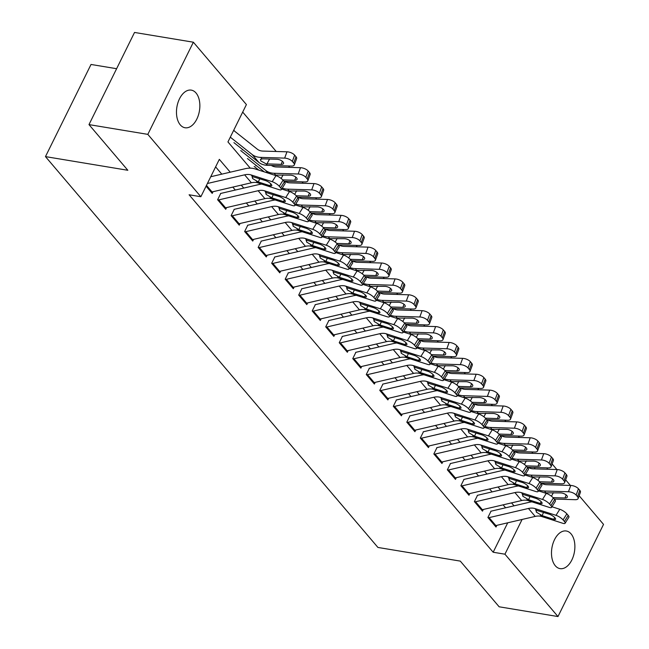 <?xml version="1.0" encoding="UTF-8"?>
<svg xmlns="http://www.w3.org/2000/svg" width="649" height="649" viewBox="0 0 649 649"><rect width="100%" height="100%" fill="white"/><g stroke="black" fill="none" stroke-linecap="round" stroke-linejoin="round"><path stroke-width="0.97" d="M555.309 565.758A19.072 11.431 -80.6 0 1 552.94 543.627A19.072 11.431 -80.6 0 1 566.309 531.004A19.072 11.431 -80.6 0 1 571.063 533.876A19.072 11.431 -80.6 0 1 573.432 556.006A19.072 11.431 -80.6 0 1 560.063 568.629A19.072 11.431 -80.6 0 1 555.309 565.758M180.284 124.884A19.072 11.431 -80.6 0 1 177.923 102.753A19.072 11.431 -80.6 0 1 191.285 90.13A19.072 11.431 -80.6 0 1 196.039 93.002A19.072 11.431 -80.6 0 1 198.407 115.133A19.072 11.431 -80.6 0 1 185.038 127.756A19.072 11.431 -80.6 0 1 180.284 124.884M116.617 68.705L91.022 64.462L45.471 156.612L377.929 547.448L460.295 561.109L499.146 606.791L557.978 616.55L504.938 554.189L522.104 519.46M45.471 156.612L127.837 170.281L88.986 124.608L134.53 32.45L193.37 42.209L246.409 104.57L227.945 141.928L250.246 168.148M532.983 453.343L531.791 451.939M519.468 437.458L518.275 436.055M505.96 421.574L504.76 420.163M492.445 405.682L491.244 404.278M478.93 389.798L477.729 388.394M465.414 373.905L464.213 372.502M451.899 358.021L450.706 356.617M438.383 342.137L437.191 340.725M424.868 326.244L423.675 324.841M411.352 310.36L410.16 308.956M397.845 294.476L396.644 293.064M384.33 278.583L383.129 277.18M370.814 262.699L369.614 261.287M357.299 246.807L356.106 245.403M343.783 230.922L342.591 229.519M330.268 215.038L329.075 213.626M316.753 199.146L315.56 197.742M303.237 183.261L302.045 181.85M289.73 167.369L288.529 165.966M276.214 151.485L242.694 112.082M552.121 463.962L556.874 469.543M565.636 479.846L570.39 485.436M579.143 495.731L603.529 524.392L557.978 616.55M490.985 511.274L487.902 517.496L496.014 527.037L496.85 525.333M477.469 495.39L474.395 501.612L482.499 511.144L483.335 509.449M463.954 479.497L460.879 485.728L468.984 495.26L469.827 493.565M450.438 463.613L447.364 469.835L455.468 479.368L456.312 477.672M436.923 447.721L433.848 453.951L441.953 463.483L442.796 461.788M423.408 431.836L420.333 438.067L428.445 447.599L429.281 445.895M409.9 415.952L406.818 422.175L414.93 431.707L415.766 430.011M396.385 400.06L393.302 406.29L401.415 415.822L402.25 414.127M382.869 384.176L379.787 390.398L387.899 399.93L388.735 398.235M369.354 368.283L366.279 374.514L374.384 384.046L375.227 382.35M355.839 352.399L352.764 358.629L360.868 368.161L361.712 366.458M342.323 336.515L339.249 342.737L347.353 352.269L348.197 350.574M328.808 320.622L325.733 326.853L333.846 336.385L334.681 334.689M315.3 304.738L312.218 310.96L320.33 320.492L321.166 318.797M301.785 288.846L298.702 295.076L306.815 304.608L307.65 302.913M288.27 272.961L285.187 279.192L293.299 288.724L294.135 287.028M274.754 257.077L271.68 263.299L279.784 272.831L280.619 271.136M261.239 241.185L258.164 247.415L266.268 256.947L267.112 255.252M247.723 225.3L244.649 231.523L252.753 241.063L253.597 239.359M234.208 209.416L231.133 215.638L239.238 225.171L240.081 223.475M220.692 193.524L217.618 199.754L225.73 209.286L226.566 207.591M234.735 131.276L233.77 130.141M534.378 468.87L535.044 467.515M242.239 149.935L242.491 149.432M255.755 165.828L256.006 165.317M230.241 172.188L219.33 159.362L200.865 196.728L189.094 194.773L493.167 552.242L507.721 522.802M505.603 507.794L503.105 504.849M492.096 491.901L489.589 488.957M478.581 476.017L476.074 473.072M465.065 460.133L462.559 457.188M451.55 444.241L449.043 441.296M438.034 428.356L435.528 425.411M424.519 412.464L422.012 409.519M411.004 396.58L408.505 393.635M397.488 380.695L394.99 377.75M383.981 364.803L381.474 361.858M370.465 348.919L367.959 345.974M356.95 333.026L354.443 330.081M343.435 317.142L340.928 314.197M329.919 301.258L327.412 298.313M316.404 285.365L313.897 282.42M302.888 269.481L300.39 266.536M289.373 253.589L286.874 250.644M275.866 237.704L273.359 234.76M262.35 221.82L259.843 218.875M248.835 205.928L246.328 202.983M235.319 190.043L232.813 187.099M221.804 174.159L215.614 166.882M206.074 186.182L212.215 193.394L213.05 191.698M88.986 124.608L147.818 134.367L193.37 42.209M493.167 552.242L504.938 554.189M200.865 196.728L147.818 134.367M514.04 505.831L511.534 502.886M500.525 489.938L498.026 486.993M487.01 474.054L484.511 471.109M473.502 458.162L470.996 455.217M459.987 442.277L457.48 439.332M446.471 426.393L443.965 423.448M432.956 410.501L430.449 407.556M419.441 394.616L416.934 391.672M405.925 378.724L403.418 375.779M392.41 362.84L389.911 359.895M378.902 346.955L376.396 344.011M365.387 331.063L362.88 328.118M351.872 315.179L349.365 312.234M338.356 299.294L335.849 296.35M324.841 283.402L322.334 280.457M311.325 267.518L308.819 264.573M297.81 251.625L295.303 248.681M284.294 235.741L281.796 232.796M270.787 219.857L268.28 216.912M257.272 203.964L254.765 201.02M243.756 188.08L241.25 185.135M546.92 469.243L547.586 467.897M207.404 183.497L244.624 174.832A14.903 10.644 139.6 0 1 251.155 174.946L272.199 181.696L275.995 175.636A5.963 1.687 32 0 1 283.053 180.219L279.265 186.271A5.963 1.687 -148 0 0 272.199 181.696M210.747 176.731L245.152 168.716A22.35 15.965 139.6 0 1 254.943 168.886L275.995 175.636M211.12 192.104A10.433 7.447 -40.4 0 0 212.053 191.934L251.382 182.775A14.903 10.644 139.6 0 1 257.913 182.888L278.956 189.638A5.963 1.687 -148 0 0 281.309 189.622A5.963 1.687 -148 0 0 280.619 187.861L279.265 186.271M280.619 187.861L284.408 181.801L283.053 180.219M284.408 181.801A5.963 1.687 32 0 1 285.098 183.57L281.309 189.622M259.754 178.743L258.318 181.98L252.526 178.491L252.615 176.65L265.571 180.609A4.77 1.355 32 0 1 271.217 184.267A4.77 1.355 32 0 1 271.769 185.679A4.77 1.355 32 0 1 269.895 185.687L270.957 183.983M258.318 181.98L269.895 185.687M252.015 177.015L252.615 176.65L251.155 174.946M233.924 142.634L258.927 162.469A22.35 15.965 -40.4 0 0 267.388 165.325L291.409 166.055A5.963 2.588 -159.8 0 0 294.305 164.935A5.963 2.588 -159.8 0 0 293.689 163.029L296.001 156.725A5.963 2.588 20.2 0 1 296.617 158.632L294.305 164.935M230.298 137.174L252.169 154.527A22.35 15.965 -40.4 0 0 260.63 157.382L284.66 158.113L286.972 151.809A5.963 2.588 20.2 0 1 294.654 155.135L296.001 156.725M233.64 130.408L257.304 149.181A14.903 10.644 -40.4 0 0 262.95 151.087L286.972 151.809M266.131 163.856L260.874 160.968L260.363 159.484L262.602 158.835L276.912 159.273A4.77 2.069 20.2 0 1 283.053 161.934A4.77 2.069 20.2 0 1 283.548 163.459A4.77 2.069 20.2 0 1 281.236 164.351L266.131 163.856L267.388 165.325M294.654 155.135L292.334 161.439L293.689 163.029M292.334 161.439A5.963 2.588 -159.8 0 0 284.66 158.113M217.877 200.054A10.433 7.447 -40.4 0 0 218.802 199.876L258.14 190.717A14.903 10.644 139.6 0 1 264.67 190.83L285.714 197.58L289.503 191.528A5.963 1.687 32 0 1 296.569 196.103L292.78 202.155A5.963 1.687 -148 0 0 285.714 197.58M281.69 189.021L289.503 191.528M220.506 193.491L258.667 184.608A22.35 15.965 139.6 0 1 261.734 184.113M224.627 207.996A10.433 7.447 -40.4 0 0 225.56 207.818L264.897 198.659A14.903 10.644 139.6 0 1 271.428 198.772L292.472 205.522A5.963 1.687 -148 0 0 294.824 205.514A5.963 1.687 -148 0 0 294.135 203.745L292.78 202.155M294.135 203.745L297.923 197.694L296.569 196.103M297.923 197.694A5.963 1.687 32 0 1 298.613 199.454L294.824 205.514M273.27 194.627L271.834 197.864L266.041 194.375L266.122 192.542L279.086 196.493A4.77 1.355 32 0 1 284.733 200.152A4.77 1.355 32 0 1 285.284 201.563A4.77 1.355 32 0 1 283.41 201.579L284.473 199.868M271.834 197.864L283.41 201.579M265.53 192.899L266.122 192.542L264.67 190.83M231.385 215.939A10.433 7.447 -40.4 0 0 232.318 215.768L271.655 206.601A14.903 10.644 139.6 0 1 278.186 206.715L299.23 213.472L303.018 207.412A5.963 1.687 32 0 1 310.084 211.988L306.296 218.048A5.963 1.687 -148 0 0 299.23 213.472M295.198 204.906L303.018 207.412M234.021 209.384L272.182 200.492A22.35 15.965 139.6 0 1 275.241 199.997M238.142 223.881A10.433 7.447 -40.4 0 0 239.075 223.71L278.413 214.551A14.903 10.644 139.6 0 1 284.943 214.657L305.987 221.414A5.963 1.687 -148 0 0 308.34 221.398A5.963 1.687 -148 0 0 307.642 219.638L306.296 218.048M307.642 219.638L311.439 213.578L310.084 211.988M311.439 213.578A5.963 1.687 32 0 1 312.128 215.346L308.34 221.398M286.785 210.519L285.349 213.748L279.557 210.268L279.638 208.426L292.594 212.377A4.77 1.355 32 0 1 298.248 216.044A4.77 1.355 32 0 1 298.8 217.456A4.77 1.355 32 0 1 296.918 217.464L297.988 215.76M285.349 213.748L296.918 217.464M279.038 208.791L279.638 208.426L278.186 206.715M244.9 231.823A10.433 7.447 -40.4 0 0 245.833 231.652L285.171 222.493A14.903 10.644 139.6 0 1 291.701 222.607L312.745 229.357L316.534 223.305A5.963 1.687 32 0 1 323.6 227.88L319.811 233.932A5.963 1.687 -148 0 0 312.745 229.357M308.713 220.79L316.534 223.305M247.529 225.268L285.698 216.385A22.35 15.965 139.6 0 1 288.756 215.882M251.658 239.773A10.433 7.447 -40.4 0 0 252.591 239.595L291.928 230.436A14.903 10.644 139.6 0 1 298.459 230.549L319.503 237.299A5.963 1.687 -148 0 0 321.847 237.283A5.963 1.687 -148 0 0 321.158 235.522L319.811 233.932M321.158 235.522L324.954 229.47L323.6 227.88M324.954 229.47A5.963 1.687 32 0 1 325.644 231.231L321.847 237.283M300.3 226.404L298.856 229.641L293.072 226.152L293.153 224.319L306.109 228.27A4.77 1.355 32 0 1 311.763 231.928A4.77 1.355 32 0 1 312.315 233.34A4.77 1.355 32 0 1 310.433 233.356L311.504 231.644M298.856 229.641L310.433 233.356M292.553 224.676L293.153 224.319L291.701 222.607M258.416 247.715A10.433 7.447 -40.4 0 0 259.349 247.537L298.686 238.378A14.903 10.644 139.6 0 1 305.217 238.491L326.26 245.241L330.049 239.189A5.963 1.687 32 0 1 337.115 243.764L333.326 249.824A5.963 1.687 -148 0 0 326.26 245.241M322.228 236.682L330.049 239.189M261.044 241.152L299.213 232.269A22.35 15.965 139.6 0 1 302.272 231.774M265.173 255.657A10.433 7.447 -40.4 0 0 266.106 255.487L305.444 246.32A14.903 10.644 139.6 0 1 311.966 246.433L333.018 253.191A5.963 1.687 -148 0 0 335.363 253.175A5.963 1.687 -148 0 0 334.673 251.406L333.326 249.824M334.673 251.406L338.462 245.354L337.115 243.764M338.462 245.354A5.963 1.687 32 0 1 339.159 247.115L335.363 253.175M313.816 242.288L312.372 245.525L306.579 242.036L306.669 240.203L319.624 244.154A4.77 1.355 32 0 1 325.279 247.821A4.77 1.355 32 0 1 325.83 249.224A4.77 1.355 32 0 1 323.948 249.24L325.019 247.529M312.372 245.525L323.948 249.24M306.068 240.568L306.669 240.203L305.217 238.491M283.986 181.306L304.925 181.939A5.963 2.588 -159.8 0 0 307.821 180.82A5.963 2.588 -159.8 0 0 307.204 178.913L309.516 172.61A5.963 2.588 20.2 0 1 310.133 174.516L307.821 180.82M247.431 158.518L264.281 171.88M240.682 150.576L265.684 170.411A22.35 15.965 -40.4 0 0 274.146 173.275L298.167 173.997L300.487 167.693A5.963 2.588 20.2 0 1 308.17 171.028L309.516 172.61M271.347 165.446A14.903 10.644 -40.4 0 0 276.458 166.971L300.487 167.693M274.194 175.06L290.428 175.157A4.77 2.069 20.2 0 1 296.569 177.818A4.77 2.069 20.2 0 1 297.064 179.343A4.77 2.069 20.2 0 1 294.751 180.244L282.753 179.878M308.17 171.028L305.849 177.323L307.204 178.913M305.849 177.323A5.963 2.588 -159.8 0 0 298.167 173.997M297.502 197.199L318.44 197.831A5.963 2.588 -159.8 0 0 321.336 196.704A5.963 2.588 -159.8 0 0 320.72 194.797L323.032 188.502A5.963 2.588 20.2 0 1 323.648 190.408L321.336 196.704M254.189 166.46L258.805 170.127M282.274 188.08A22.35 15.965 -40.4 0 0 287.661 189.159L311.682 189.881L314.002 183.586A5.963 2.588 20.2 0 1 321.685 186.912L323.032 188.502M284.862 181.339A14.903 10.644 -40.4 0 0 289.973 182.856L314.002 183.586M287.71 190.952L303.943 191.041A4.77 2.069 20.2 0 1 310.084 193.702A4.77 2.069 20.2 0 1 310.579 195.227A4.77 2.069 20.2 0 1 308.267 196.128L296.269 195.763M321.685 186.912L319.365 193.215L320.72 194.797M319.365 193.215A5.963 2.588 -159.8 0 0 311.682 189.881M311.017 213.083L331.955 213.716A5.963 2.588 -159.8 0 0 334.843 212.596A5.963 2.588 -159.8 0 0 334.235 210.69L336.547 204.386A5.963 2.588 20.2 0 1 337.164 206.293L334.843 212.596M295.79 203.964A22.35 15.965 -40.4 0 0 301.177 205.043L325.198 205.774L327.518 199.47A5.963 2.588 20.2 0 1 335.192 202.796L336.547 204.386M298.378 197.223A14.903 10.644 -40.4 0 0 303.489 198.748L327.518 199.47M301.225 206.836L317.45 206.934A4.77 2.069 20.2 0 1 323.6 209.595A4.77 2.069 20.2 0 1 324.094 211.12A4.77 2.069 20.2 0 1 321.782 212.012L309.784 211.655M335.192 202.796L332.88 209.1L334.235 210.69M332.88 209.1A5.963 2.588 -159.8 0 0 325.198 205.774M324.532 228.967L345.471 229.6A5.963 2.588 -159.8 0 0 348.359 228.48A5.963 2.588 -159.8 0 0 347.742 226.574L350.062 220.279A5.963 2.588 20.2 0 1 350.679 222.185L348.359 228.48M309.305 219.849A22.35 15.965 -40.4 0 0 314.692 220.936L338.713 221.658L341.025 215.363A5.963 2.588 20.2 0 1 348.708 218.689L350.062 220.279M311.885 213.107A14.903 10.644 -40.4 0 0 317.004 214.632L341.025 215.363M314.741 222.729L330.966 222.818A4.77 2.069 20.2 0 1 337.115 225.479A4.77 2.069 20.2 0 1 337.61 227.004A4.77 2.069 20.2 0 1 335.29 227.904L323.291 227.539M348.708 218.689L346.396 224.984L347.742 226.574M346.396 224.984A5.963 2.588 -159.8 0 0 338.713 221.658M271.931 263.599A10.433 7.447 -40.4 0 0 272.864 263.429L312.201 254.27A14.903 10.644 139.6 0 1 318.724 254.376L339.776 261.133L343.564 255.073A5.963 1.687 32 0 1 350.63 259.657L346.834 265.709A5.963 1.687 -148 0 0 339.776 261.133M335.744 252.566L343.564 255.073M274.559 257.045L312.729 248.153A22.35 15.965 139.6 0 1 315.787 247.658M278.689 271.542A10.433 7.447 -40.4 0 0 279.622 271.371L318.959 262.212A14.903 10.644 139.6 0 1 325.482 262.326L346.534 269.075A5.963 1.687 -148 0 0 348.878 269.059A5.963 1.687 -148 0 0 348.188 267.299L346.834 265.709M348.188 267.299L351.977 261.239L350.63 259.657M351.977 261.239A5.963 1.687 32 0 1 352.667 263.007L348.878 269.059M327.323 258.18L325.887 261.409L320.095 257.929L320.184 256.087L333.14 260.046A4.77 1.355 32 0 1 338.794 263.705A4.77 1.355 32 0 1 339.346 265.117A4.77 1.355 32 0 1 337.464 265.125L338.535 263.421M325.887 261.409L337.464 265.125M319.584 256.452L320.184 256.087L318.724 254.376M338.04 244.86L358.986 245.492A5.963 2.588 -159.8 0 0 361.874 244.373A5.963 2.588 -159.8 0 0 361.258 242.466L363.578 236.163A5.963 2.588 20.2 0 1 364.194 238.069L361.874 244.373M322.821 235.741A22.35 15.965 -40.4 0 0 328.199 236.82L352.229 237.55L354.541 231.247A5.963 2.588 20.2 0 1 362.223 234.573L363.578 236.163M325.4 229A14.903 10.644 -40.4 0 0 330.519 230.525L354.541 231.247M328.256 238.613L344.481 238.702A4.77 2.069 20.2 0 1 350.63 241.371A4.77 2.069 20.2 0 1 351.117 242.896A4.77 2.069 20.2 0 1 348.805 243.789L336.807 243.432M362.223 234.573L359.911 240.876L361.258 242.466M359.911 240.876A5.963 2.588 -159.8 0 0 352.229 237.55M285.446 279.492A10.433 7.447 -40.4 0 0 286.379 279.313L325.717 270.154A14.903 10.644 139.6 0 1 332.239 270.268L353.291 277.018L357.08 270.966A5.963 1.687 32 0 1 364.146 275.541L360.349 281.593A5.963 1.687 -148 0 0 353.291 277.018M349.259 268.459L357.08 270.966M288.075 272.929L326.244 264.046A22.35 15.965 139.6 0 1 329.303 263.551M292.204 287.434A10.433 7.447 -40.4 0 0 293.137 287.256L332.475 278.096A14.903 10.644 139.6 0 1 338.997 278.21L360.041 284.96A5.963 1.687 -148 0 0 362.393 284.952A5.963 1.687 -148 0 0 361.704 283.183L360.349 281.593M361.704 283.183L365.492 277.131L364.146 275.541M365.492 277.131A5.963 1.687 32 0 1 366.182 278.892L362.393 284.952M340.839 274.065L339.403 277.301L333.61 273.813L333.7 271.98L346.655 275.93A4.77 1.355 32 0 1 352.302 279.589A4.77 1.355 32 0 1 352.861 281.001A4.77 1.355 32 0 1 350.979 281.017L352.05 279.305M339.403 277.301L350.979 281.017M333.099 272.337L333.7 271.98L332.239 270.268M351.555 260.744L372.502 261.377A5.963 2.588 -159.8 0 0 375.39 260.257A5.963 2.588 -159.8 0 0 374.773 258.351L377.093 252.047A5.963 2.588 20.2 0 1 377.702 253.954L375.39 260.257M336.336 251.625A22.35 15.965 -40.4 0 0 341.715 252.712L365.744 253.434L368.056 247.131A5.963 2.588 20.2 0 1 375.739 250.465L377.093 252.047M338.916 244.884A14.903 10.644 -40.4 0 0 344.035 246.409L368.056 247.131M341.772 254.497L357.997 254.595A4.77 2.069 20.2 0 1 364.146 257.255A4.77 2.069 20.2 0 1 364.633 258.781A4.77 2.069 20.2 0 1 362.32 259.681L350.322 259.316M375.739 250.465L373.426 256.761L374.773 258.351M373.426 256.761A5.963 2.588 -159.8 0 0 365.744 253.434M298.962 295.376A10.433 7.447 -40.4 0 0 299.895 295.198L339.224 286.039A14.903 10.644 139.6 0 1 345.755 286.152L366.799 292.91L370.595 286.85A5.963 1.687 32 0 1 377.653 291.425L373.865 297.485A5.963 1.687 -148 0 0 366.799 292.91M362.775 284.343L370.595 286.85M301.59 288.821L339.752 279.93A22.35 15.965 139.6 0 1 342.818 279.435M305.72 303.318A10.433 7.447 -40.4 0 0 306.653 303.148L345.982 293.989A14.903 10.644 139.6 0 1 352.512 294.094L373.556 300.852A5.963 1.687 -148 0 0 375.909 300.836A5.963 1.687 -148 0 0 375.219 299.075L373.865 297.485M375.219 299.075L379.008 293.015L377.653 291.425M379.008 293.015A5.963 1.687 32 0 1 379.697 294.776L375.909 300.836M354.354 289.949L352.918 293.186L347.126 289.705L347.215 287.864L360.171 291.815A4.77 1.355 32 0 1 365.817 295.482A4.77 1.355 32 0 1 366.369 296.893A4.77 1.355 32 0 1 364.495 296.901L365.565 295.198M352.918 293.186L364.495 296.901M346.615 288.229L347.215 287.864L345.755 286.152M365.071 276.636L386.017 277.269A5.963 2.588 -159.8 0 0 388.905 276.141A5.963 2.588 -159.8 0 0 388.289 274.235L390.601 267.94A5.963 2.588 20.2 0 1 391.217 269.846L388.905 276.141M349.843 267.518A22.35 15.965 -40.4 0 0 355.23 268.597L379.259 269.319L381.571 263.023A5.963 2.588 20.2 0 1 389.254 266.35L390.601 267.94M352.431 260.768A14.903 10.644 -40.4 0 0 357.55 262.293L381.571 263.023M355.287 270.39L371.512 270.479A4.77 2.069 20.2 0 1 377.653 273.14A4.77 2.069 20.2 0 1 378.148 274.665A4.77 2.069 20.2 0 1 375.836 275.565L363.838 275.2M389.254 266.35L386.934 272.653L388.289 274.235M386.934 272.653A5.963 2.588 -159.8 0 0 379.259 269.319M312.477 311.26A10.433 7.447 -40.4 0 0 313.41 311.09L352.74 301.931A14.903 10.644 139.6 0 1 359.27 302.045L380.314 308.794L384.111 302.742A5.963 1.687 32 0 1 391.169 307.318L387.38 313.37A5.963 1.687 -148 0 0 380.314 308.794M376.29 300.227L384.111 302.742M315.106 304.706L353.267 295.814A22.35 15.965 139.6 0 1 356.333 295.319M319.235 319.211A10.433 7.447 -40.4 0 0 320.16 319.032L359.497 309.873A14.903 10.644 139.6 0 1 366.028 309.987L387.072 316.736A5.963 1.687 -148 0 0 389.424 316.72A5.963 1.687 -148 0 0 388.735 314.96L387.38 313.37M388.735 314.96L392.523 308.908L391.169 307.318M392.523 308.908A5.963 1.687 32 0 1 393.213 310.668L389.424 316.72M367.869 305.841L366.434 309.078L360.641 305.59L360.722 303.756L373.686 307.707A4.77 1.355 32 0 1 379.332 311.366A4.77 1.355 32 0 1 379.884 312.777A4.77 1.355 32 0 1 378.01 312.786L379.073 311.082M366.434 309.078L378.01 312.786M360.13 304.113L360.722 303.756L359.27 302.045M378.586 292.521L399.524 293.153A5.963 2.588 -159.8 0 0 402.421 292.034A5.963 2.588 -159.8 0 0 401.804 290.127L404.116 283.824A5.963 2.588 20.2 0 1 404.733 285.73L402.421 292.034M363.359 283.402A22.35 15.965 -40.4 0 0 368.746 284.481L392.767 285.211L395.087 278.908A5.963 2.588 20.2 0 1 402.769 282.234L404.116 283.824M365.947 276.661A14.903 10.644 -40.4 0 0 371.066 278.186L395.087 278.908M368.794 286.274L385.027 286.371A4.77 2.069 20.2 0 1 391.169 289.032A4.77 2.069 20.2 0 1 391.663 290.557A4.77 2.069 20.2 0 1 389.351 291.45L377.353 291.093M402.769 282.234L400.449 288.537L401.804 290.127M400.449 288.537A5.963 2.588 -159.8 0 0 392.767 285.211M325.985 327.153A10.433 7.447 -40.4 0 0 326.918 326.974L366.255 317.815A14.903 10.644 139.6 0 1 372.786 317.929L393.829 324.678L397.618 318.627A5.963 1.687 32 0 1 404.684 323.202L400.895 329.254A5.963 1.687 -148 0 0 393.829 324.678M389.798 316.12L397.618 318.627M328.621 320.59L366.782 311.707A22.35 15.965 139.6 0 1 369.841 311.212M332.742 335.095A10.433 7.447 -40.4 0 0 333.675 334.916L373.013 325.757A14.903 10.644 139.6 0 1 379.543 325.871L400.587 332.629A5.963 1.687 -148 0 0 402.94 332.613A5.963 1.687 -148 0 0 402.242 330.844L400.895 329.254M402.242 330.844L406.039 324.792L404.684 323.202M406.039 324.792A5.963 1.687 32 0 1 406.728 326.552L402.94 332.613M381.385 321.726L379.949 324.962L374.157 321.474L374.238 319.641L387.193 323.591A4.77 1.355 32 0 1 392.848 327.25A4.77 1.355 32 0 1 393.399 328.662A4.77 1.355 32 0 1 391.525 328.678L392.588 326.966M379.949 324.962L391.525 328.678M373.646 320.006L374.238 319.641L372.786 317.929M392.101 308.405L413.04 309.038A5.963 2.588 -159.8 0 0 415.936 307.918A5.963 2.588 -159.8 0 0 415.319 306.012L417.631 299.716A5.963 2.588 20.2 0 1 418.248 301.623L415.936 307.918M376.874 299.286A22.35 15.965 -40.4 0 0 382.261 300.373L406.282 301.095L408.602 294.8A5.963 2.588 20.2 0 1 416.285 298.126L417.631 299.716M379.462 292.545A14.903 10.644 -40.4 0 0 384.573 294.07L408.602 294.8M382.31 302.166L398.543 302.256A4.77 2.069 20.2 0 1 404.684 304.916A4.77 2.069 20.2 0 1 405.179 306.442A4.77 2.069 20.2 0 1 402.867 307.342L390.868 306.977M416.285 298.126L413.965 304.422L415.319 306.012M413.965 304.422A5.963 2.588 -159.8 0 0 406.282 301.095M339.5 343.037A10.433 7.447 -40.4 0 0 340.433 342.867L379.77 333.708A14.903 10.644 139.6 0 1 386.301 333.813L407.345 340.571L411.133 334.511A5.963 1.687 32 0 1 418.199 339.086L414.411 345.146A5.963 1.687 -148 0 0 407.345 340.571M403.313 332.004L411.133 334.511M342.128 336.482L380.298 327.591A22.35 15.965 139.6 0 1 383.356 327.096M346.258 350.979A10.433 7.447 -40.4 0 0 347.191 350.809L386.528 341.65A14.903 10.644 139.6 0 1 393.059 341.763L414.103 348.513A5.963 1.687 -148 0 0 416.447 348.497A5.963 1.687 -148 0 0 415.758 346.736L414.411 345.146M415.758 346.736L419.554 340.676L418.199 339.086M419.554 340.676A5.963 1.687 32 0 1 420.244 342.445L416.447 348.497M394.9 337.618L393.456 340.847L387.672 337.366L387.753 335.525L400.709 339.484A4.77 1.355 32 0 1 406.363 343.143A4.77 1.355 32 0 1 406.915 344.554A4.77 1.355 32 0 1 405.033 344.562L406.104 342.859M393.456 340.847L405.033 344.562M387.153 335.89L387.753 335.525L386.301 333.813M405.617 324.297L426.555 324.93A5.963 2.588 -159.8 0 0 429.451 323.802A5.963 2.588 -159.8 0 0 428.835 321.904L431.147 315.601A5.963 2.588 20.2 0 1 431.763 317.507L429.451 323.802M390.39 315.179A22.35 15.965 -40.4 0 0 395.776 316.258L419.798 316.988L422.118 310.684A5.963 2.588 20.2 0 1 429.792 314.011L431.147 315.601M392.978 308.437A14.903 10.644 -40.4 0 0 398.088 309.962L422.118 310.684M395.825 318.051L412.058 318.14A4.77 2.069 20.2 0 1 418.199 320.809A4.77 2.069 20.2 0 1 418.694 322.334A4.77 2.069 20.2 0 1 416.382 323.226L404.384 322.861M429.792 314.011L427.48 320.314L428.835 321.904M427.48 320.314A5.963 2.588 -159.8 0 0 419.798 316.988M353.015 358.929A10.433 7.447 -40.4 0 0 353.948 358.751L393.286 349.592A14.903 10.644 139.6 0 1 399.816 349.706L420.86 356.455L424.649 350.403A5.963 1.687 32 0 1 431.715 354.979L427.926 361.031A5.963 1.687 -148 0 0 420.86 356.455M416.828 347.888L424.649 350.403M355.644 352.366L393.813 343.483A22.35 15.965 139.6 0 1 396.872 342.988M359.773 366.872A10.433 7.447 -40.4 0 0 360.706 366.693L400.044 357.534A14.903 10.644 139.6 0 1 406.574 357.648L427.618 364.397A5.963 1.687 -148 0 0 429.963 364.381A5.963 1.687 -148 0 0 429.273 362.621L427.926 361.031M429.273 362.621L433.061 356.569L431.715 354.979M433.061 356.569A5.963 1.687 32 0 1 433.759 358.329L429.963 364.381M408.416 353.502L406.972 356.739L401.187 353.251L401.269 351.417L414.224 355.368A4.77 1.355 32 0 1 419.879 359.027A4.77 1.355 32 0 1 420.43 360.438A4.77 1.355 32 0 1 418.548 360.455L419.619 358.743M406.972 356.739L418.548 360.455M400.668 351.774L401.269 351.417L399.816 349.706M419.132 340.181L440.071 340.814A5.963 2.588 -159.8 0 0 442.959 339.695A5.963 2.588 -159.8 0 0 442.342 337.788L444.662 331.485A5.963 2.588 20.2 0 1 445.279 333.391L442.959 339.695M403.905 331.063A22.35 15.965 -40.4 0 0 409.292 332.142L433.313 332.872L435.633 326.569A5.963 2.588 20.2 0 1 443.308 329.903L444.662 331.485M406.485 324.322A14.903 10.644 -40.4 0 0 411.604 325.847L435.633 326.569M409.341 333.935L425.566 334.032A4.77 2.069 20.2 0 1 431.715 336.693A4.77 2.069 20.2 0 1 432.21 338.218A4.77 2.069 20.2 0 1 429.898 339.119L417.891 338.754M443.308 329.903L440.996 336.198L442.342 337.788M440.996 336.198A5.963 2.588 -159.8 0 0 433.313 332.872M366.531 374.814A10.433 7.447 -40.4 0 0 367.464 374.635L406.801 365.476A14.903 10.644 139.6 0 1 413.332 365.59L434.376 372.348L438.164 366.287A5.963 1.687 32 0 1 445.23 370.863L441.434 376.923A5.963 1.687 -148 0 0 434.376 372.348M430.344 363.781L438.164 366.287M369.159 368.259L407.329 359.368A22.35 15.965 139.6 0 1 410.387 358.873M373.289 382.756A10.433 7.447 -40.4 0 0 374.222 382.586L413.559 373.426A14.903 10.644 139.6 0 1 420.081 373.532L441.133 380.29A5.963 1.687 -148 0 0 443.478 380.273A5.963 1.687 -148 0 0 442.788 378.513L441.434 376.923M442.788 378.513L446.577 372.453L445.23 370.863M446.577 372.453A5.963 1.687 32 0 1 447.266 374.213L443.478 380.273M421.931 369.386L420.487 372.623L414.695 369.143L414.784 367.302L427.74 371.252A4.77 1.355 32 0 1 433.394 374.919A4.77 1.355 32 0 1 433.946 376.331A4.77 1.355 32 0 1 432.064 376.339L433.134 374.635M420.487 372.623L432.064 376.339M414.184 367.667L414.784 367.302L413.332 365.59M432.64 356.074L453.586 356.699A5.963 2.588 -159.8 0 0 456.474 355.579A5.963 2.588 -159.8 0 0 455.858 353.673L458.178 347.377A5.963 2.588 20.2 0 1 458.794 349.284L456.474 355.579M417.421 346.955A22.35 15.965 -40.4 0 0 422.807 348.034L446.828 348.756L449.14 342.461A5.963 2.588 20.2 0 1 456.823 345.787L458.178 347.377M420 340.206A14.903 10.644 -40.4 0 0 425.119 341.731L449.14 342.461M422.856 349.827L439.081 349.916A4.77 2.069 20.2 0 1 445.23 352.577A4.77 2.069 20.2 0 1 445.717 354.103A4.77 2.069 20.2 0 1 443.405 355.003L431.407 354.638M456.823 345.787L454.511 352.091L455.858 353.673M454.511 352.091A5.963 2.588 -159.8 0 0 446.828 348.756M380.046 390.698A10.433 7.447 -40.4 0 0 380.979 390.528L420.317 381.369A14.903 10.644 139.6 0 1 426.839 381.482L447.891 388.232L451.68 382.172A5.963 1.687 32 0 1 458.746 386.755L454.949 392.807A5.963 1.687 -148 0 0 447.891 388.232M443.859 379.665L451.68 382.172M382.675 384.143L420.844 375.252A22.35 15.965 139.6 0 1 423.902 374.757M386.804 398.648A10.433 7.447 -40.4 0 0 387.737 398.47L427.074 389.311A14.903 10.644 139.6 0 1 433.597 389.424L454.649 396.174A5.963 1.687 -148 0 0 456.993 396.158A5.963 1.687 -148 0 0 456.304 394.397L454.949 392.807M456.304 394.397L460.092 388.337L458.746 386.755M460.092 388.337A5.963 1.687 32 0 1 460.782 390.106L456.993 396.158M435.438 385.279L434.003 388.516L428.21 385.027L428.299 383.194L441.255 387.145A4.77 1.355 32 0 1 446.91 390.803A4.77 1.355 32 0 1 447.461 392.215A4.77 1.355 32 0 1 445.579 392.223L446.65 390.52M434.003 388.516L445.579 392.223M427.699 383.551L428.299 383.194L426.839 381.482M446.155 371.958L467.102 372.591A5.963 2.588 -159.8 0 0 469.99 371.471A5.963 2.588 -159.8 0 0 469.373 369.565L471.693 363.262A5.963 2.588 20.2 0 1 472.31 365.168L469.99 371.471M430.936 362.84A22.35 15.965 -40.4 0 0 436.315 363.919L460.344 364.649L462.656 358.345A5.963 2.588 20.2 0 1 470.338 361.671L471.693 363.262M433.516 356.098A14.903 10.644 -40.4 0 0 438.635 357.623L462.656 358.345M436.371 365.712L452.596 365.809A4.77 2.069 20.2 0 1 458.746 368.47A4.77 2.069 20.2 0 1 459.232 369.995A4.77 2.069 20.2 0 1 456.92 370.887L444.922 370.53M470.338 361.671L468.026 367.975L469.373 369.565M468.026 367.975A5.963 2.588 -159.8 0 0 460.344 364.649M393.562 406.59A10.433 7.447 -40.4 0 0 394.495 406.412L433.832 397.253A14.903 10.644 139.6 0 1 440.355 397.366L461.398 404.116L465.195 398.064A5.963 1.687 32 0 1 472.253 402.64L468.464 408.692A5.963 1.687 -148 0 0 461.398 404.116M457.375 395.557L465.195 398.064M396.19 400.027L434.351 391.144A22.35 15.965 139.6 0 1 437.418 390.649M400.319 414.533A10.433 7.447 -40.4 0 0 401.252 414.354L440.582 405.195A14.903 10.644 139.6 0 1 447.112 405.309L468.156 412.058A5.963 1.687 -148 0 0 470.509 412.05A5.963 1.687 -148 0 0 469.819 410.282L468.464 408.692M469.819 410.282L473.608 404.23L472.253 402.64M473.608 404.23A5.963 1.687 32 0 1 474.297 405.99L470.509 412.05M448.954 401.163L447.518 404.4L441.726 400.912L441.815 399.078L454.771 403.029A4.77 1.355 32 0 1 460.417 406.688A4.77 1.355 32 0 1 460.968 408.099A4.77 1.355 32 0 1 459.094 408.116L460.165 406.404M447.518 404.4L459.094 408.116M441.215 399.443L441.815 399.078L440.355 397.366M459.67 387.842L480.617 388.475A5.963 2.588 -159.8 0 0 483.505 387.356A5.963 2.588 -159.8 0 0 482.888 385.449L485.209 379.154A5.963 2.588 20.2 0 1 485.817 381.052L483.505 387.356M444.443 378.724A22.35 15.965 -40.4 0 0 449.83 379.811L473.859 380.533L476.171 374.238A5.963 2.588 20.2 0 1 483.854 377.564L485.209 379.154M447.031 371.982A14.903 10.644 -40.4 0 0 452.15 373.508L476.171 374.238M449.887 381.604L466.112 381.693A4.77 2.069 20.2 0 1 472.253 384.354A4.77 2.069 20.2 0 1 472.748 385.879A4.77 2.069 20.2 0 1 470.436 386.78L458.437 386.415M483.854 377.564L481.534 383.859L482.888 385.449M481.534 383.859A5.963 2.588 -159.8 0 0 473.859 380.533M407.077 422.475A10.433 7.447 -40.4 0 0 408.01 422.304L447.339 413.145A14.903 10.644 139.6 0 1 453.87 413.251L474.914 420.008L478.711 413.948A5.963 1.687 32 0 1 485.768 418.524L481.98 424.584A5.963 1.687 -148 0 0 474.914 420.008M470.89 411.442L478.711 413.948M409.706 415.92L447.867 407.028A22.35 15.965 139.6 0 1 450.933 406.534M413.835 430.417A10.433 7.447 -40.4 0 0 414.768 430.246L454.097 421.087A14.903 10.644 139.6 0 1 460.628 421.201L481.672 427.951A5.963 1.687 -148 0 0 484.024 427.934A5.963 1.687 -148 0 0 483.335 426.174L481.98 424.584M483.335 426.174L487.123 420.114L485.768 418.524M487.123 420.114A5.963 1.687 32 0 1 487.813 421.882L484.024 427.934M462.469 417.056L461.033 420.284L455.241 416.804L455.33 414.962L468.286 418.913A4.77 1.355 32 0 1 473.932 422.58A4.77 1.355 32 0 1 474.484 423.992A4.77 1.355 32 0 1 472.61 424L473.673 422.296M461.033 420.284L472.61 424M454.73 415.328L455.33 414.962L453.87 413.251M473.186 403.735L494.124 404.368A5.963 2.588 -159.8 0 0 497.02 403.24A5.963 2.588 -159.8 0 0 496.404 401.342L498.716 395.038A5.963 2.588 20.2 0 1 499.332 396.945L497.02 403.24M457.959 394.616A22.35 15.965 -40.4 0 0 463.345 395.695L487.375 396.417L489.687 390.122A5.963 2.588 20.2 0 1 497.369 393.448L498.716 395.038M460.547 387.875A14.903 10.644 -40.4 0 0 465.666 389.392L489.687 390.122M463.394 397.488L479.627 397.577A4.77 2.069 20.2 0 1 485.768 400.246A4.77 2.069 20.2 0 1 486.263 401.763A4.77 2.069 20.2 0 1 483.951 402.664L471.953 402.299M497.369 393.448L495.049 399.752L496.404 401.342M495.049 399.752A5.963 2.588 -159.8 0 0 487.375 396.417M420.593 438.359A10.433 7.447 -40.4 0 0 421.517 438.189L460.855 429.03A14.903 10.644 139.6 0 1 467.385 429.143L488.429 435.893L492.218 429.841A5.963 1.687 32 0 1 499.284 434.416L495.495 440.468A5.963 1.687 -148 0 0 488.429 435.893M484.405 427.326L492.218 429.841M423.221 431.804L461.382 422.921A22.35 15.965 139.6 0 1 464.449 422.426M427.342 446.309A10.433 7.447 -40.4 0 0 428.275 446.131L467.613 436.972A14.903 10.644 139.6 0 1 474.143 437.085L495.187 443.835A5.963 1.687 -148 0 0 497.54 443.819A5.963 1.687 -148 0 0 496.85 442.058L495.495 440.468M496.85 442.058L500.639 436.006L499.284 434.416M500.639 436.006A5.963 1.687 32 0 1 501.328 437.767L497.54 443.819M475.985 432.94L474.549 436.177L468.756 432.688L468.838 430.855L481.801 434.806A4.77 1.355 32 0 1 487.448 438.464A4.77 1.355 32 0 1 487.999 439.876A4.77 1.355 32 0 1 486.125 439.892L487.188 438.18M474.549 436.177L486.125 439.892M468.245 431.212L468.838 430.855L467.385 429.143M486.701 419.619L507.64 420.252A5.963 2.588 -159.8 0 0 510.536 419.132A5.963 2.588 -159.8 0 0 509.919 417.226L512.231 410.922A5.963 2.588 20.2 0 1 512.848 412.829L510.536 419.132M471.474 410.501A22.35 15.965 -40.4 0 0 476.861 411.58L500.882 412.31L503.202 406.006A5.963 2.588 20.2 0 1 510.885 409.332L512.231 410.922M474.062 403.759A14.903 10.644 -40.4 0 0 479.173 405.284L503.202 406.006M476.91 413.372L493.143 413.47A4.77 2.069 20.2 0 1 499.284 416.131A4.77 2.069 20.2 0 1 499.779 417.656A4.77 2.069 20.2 0 1 497.467 418.548L485.468 418.191M510.885 409.332L508.565 415.636L509.919 417.226M508.565 415.636A5.963 2.588 -159.8 0 0 500.882 412.31M434.1 454.251A10.433 7.447 -40.4 0 0 435.033 454.073L474.37 444.914A14.903 10.644 139.6 0 1 480.901 445.027L501.945 451.777L505.733 445.725A5.963 1.687 32 0 1 512.799 450.301L509.011 456.361A5.963 1.687 -148 0 0 501.945 451.777M497.913 443.218L505.733 445.725M436.736 447.688L474.898 438.805A22.35 15.965 139.6 0 1 477.956 438.31M440.858 462.193A10.433 7.447 -40.4 0 0 441.791 462.023L481.128 452.856A14.903 10.644 139.6 0 1 487.659 452.97L508.702 459.727A5.963 1.687 -148 0 0 511.055 459.711A5.963 1.687 -148 0 0 510.357 457.943L509.011 456.361M510.357 457.943L514.154 451.891L512.799 450.301M514.154 451.891A5.963 1.687 32 0 1 514.844 453.651L511.055 459.711M489.5 448.824L488.064 452.061L482.272 448.581L482.353 446.739L495.309 450.69A4.77 1.355 32 0 1 500.963 454.357A4.77 1.355 32 0 1 501.515 455.76A4.77 1.355 32 0 1 499.633 455.776L500.704 454.065M488.064 452.061L499.633 455.776M481.753 447.104L482.353 446.739L480.901 445.027M500.217 435.503L521.155 436.136A5.963 2.588 -159.8 0 0 524.051 435.017A5.963 2.588 -159.8 0 0 523.435 433.11L525.747 426.815A5.963 2.588 20.2 0 1 526.363 428.721L524.051 435.017M484.99 426.393A22.35 15.965 -40.4 0 0 490.376 427.472L514.397 428.194L516.718 421.899A5.963 2.588 20.2 0 1 524.4 425.225L525.747 426.815M487.577 419.643A14.903 10.644 -40.4 0 0 492.688 421.169L516.718 421.899M490.425 429.265L506.658 429.354A4.77 2.069 20.2 0 1 512.799 432.015A4.77 2.069 20.2 0 1 513.294 433.54A4.77 2.069 20.2 0 1 510.982 434.441L498.984 434.076M524.4 425.225L522.08 431.52L523.435 433.11M522.08 431.52A5.963 2.588 -159.8 0 0 514.397 428.194M447.615 470.136A10.433 7.447 -40.4 0 0 448.548 469.965L487.886 460.806A14.903 10.644 139.6 0 1 494.416 460.92L515.46 467.669L519.249 461.609A5.963 1.687 32 0 1 526.315 466.193L522.526 472.245A5.963 1.687 -148 0 0 515.46 467.669M511.428 459.103L519.249 461.609M450.244 463.581L488.413 454.689A22.35 15.965 139.6 0 1 491.471 454.195M454.373 478.078A10.433 7.447 -40.4 0 0 455.306 477.907L494.643 468.748A14.903 10.644 139.6 0 1 501.174 468.862L522.218 475.612A5.963 1.687 -148 0 0 524.562 475.595A5.963 1.687 -148 0 0 523.873 473.835L522.526 472.245M523.873 473.835L527.669 467.775L526.315 466.193M527.669 467.775A5.963 1.687 32 0 1 528.359 469.543L524.562 475.595M503.016 464.716L501.572 467.953L495.787 464.465L495.868 462.623L508.824 466.582A4.77 1.355 32 0 1 514.479 470.241A4.77 1.355 32 0 1 515.03 471.653A4.77 1.355 32 0 1 513.148 471.661L514.219 469.957M501.572 467.953L513.148 471.661M495.268 462.988L495.868 462.623L494.416 460.92M513.732 451.396L534.671 452.029A5.963 2.588 -159.8 0 0 537.559 450.909A5.963 2.588 -159.8 0 0 536.95 449.003L539.262 442.699A5.963 2.588 20.2 0 1 539.879 444.606L537.559 450.909M498.505 442.277A22.35 15.965 -40.4 0 0 503.892 443.356L527.913 444.086L530.233 437.783A5.963 2.588 20.2 0 1 537.907 441.109L539.262 442.699M501.093 435.536A14.903 10.644 -40.4 0 0 506.204 437.061L530.233 437.783M503.94 445.149L520.174 445.246A4.77 2.069 20.2 0 1 526.315 447.907A4.77 2.069 20.2 0 1 526.81 449.433A4.77 2.069 20.2 0 1 524.497 450.325L512.499 449.968M537.907 441.109L535.595 447.412L536.95 449.003M535.595 447.412A5.963 2.588 -159.8 0 0 527.913 444.086M461.131 486.028A10.433 7.447 -40.4 0 0 462.064 485.85L501.401 476.691A14.903 10.644 139.6 0 1 507.932 476.804L528.976 483.554L532.764 477.502A5.963 1.687 32 0 1 539.83 482.077L536.042 488.129A5.963 1.687 -148 0 0 528.976 483.554M524.944 474.995L532.764 477.502M463.759 479.465L501.928 470.582A22.35 15.965 139.6 0 1 504.987 470.087M467.888 493.97A10.433 7.447 -40.4 0 0 468.821 493.792L508.159 484.633A14.903 10.644 139.6 0 1 514.689 484.746L535.733 491.496A5.963 1.687 -148 0 0 538.078 491.488A5.963 1.687 -148 0 0 537.388 489.719L536.042 488.129M537.388 489.719L541.177 483.667L539.83 482.077M541.177 483.667A5.963 1.687 32 0 1 541.874 485.428L538.078 491.488M516.531 480.601L515.087 483.838L509.295 480.349L509.384 478.516L522.34 482.467A4.77 1.355 32 0 1 527.994 486.125A4.77 1.355 32 0 1 528.546 487.537A4.77 1.355 32 0 1 526.663 487.553L527.734 485.841M515.087 483.838L526.663 487.553M508.784 478.881L509.384 478.516L507.932 476.804M527.248 467.28L548.186 467.913A5.963 2.588 -159.8 0 0 551.074 466.793A5.963 2.588 -159.8 0 0 550.457 464.887L552.778 458.592A5.963 2.588 20.2 0 1 553.394 460.49L551.074 466.793M512.02 458.162A22.35 15.965 -40.4 0 0 517.407 459.249L541.428 459.971L543.74 453.667A5.963 2.588 20.2 0 1 551.423 457.001L552.778 458.592M514.6 451.42A14.903 10.644 -40.4 0 0 519.719 452.945L543.74 453.667M517.456 461.033L533.681 461.131A4.77 2.069 20.2 0 1 539.83 463.792A4.77 2.069 20.2 0 1 540.325 465.317A4.77 2.069 20.2 0 1 538.005 466.217L526.006 465.852M551.423 457.001L549.111 463.297L550.457 464.887M549.111 463.297A5.963 2.588 -159.8 0 0 541.428 459.971M474.646 501.912A10.433 7.447 -40.4 0 0 475.579 501.742L514.917 492.575A14.903 10.644 139.6 0 1 521.439 492.688L542.491 499.446L546.28 493.386A5.963 1.687 32 0 1 553.346 497.961L549.549 504.022A5.963 1.687 -148 0 0 542.491 499.446M538.459 490.879L546.28 493.386M477.275 495.357L515.444 486.466A22.35 15.965 139.6 0 1 518.502 485.971M481.404 509.854A10.433 7.447 -40.4 0 0 482.337 509.684L521.674 500.525A14.903 10.644 139.6 0 1 528.197 500.639L549.249 507.388A5.963 1.687 -148 0 0 551.593 507.372A5.963 1.687 -148 0 0 550.904 505.612L549.549 504.022M550.904 505.612L554.692 499.552L553.346 497.961M554.692 499.552A5.963 1.687 32 0 1 555.382 501.32L551.593 507.372M530.038 496.493L528.602 499.722L522.81 496.242L522.899 494.4L535.855 498.351A4.77 1.355 32 0 1 541.509 502.018A4.77 1.355 32 0 1 542.061 503.429A4.77 1.355 32 0 1 540.179 503.437L541.25 501.734M528.602 499.722L540.179 503.437M522.299 494.765L522.899 494.4L521.439 492.688M540.755 483.172L561.701 483.805A5.963 2.588 -159.8 0 0 564.589 482.678A5.963 2.588 -159.8 0 0 563.973 480.771L566.293 474.476A5.963 2.588 20.2 0 1 566.91 476.382L564.589 482.678M525.536 474.054A22.35 15.965 -40.4 0 0 530.914 475.133L554.944 475.855L557.256 469.56A5.963 2.588 20.2 0 1 564.938 472.886L566.293 474.476M528.116 467.312A14.903 10.644 -40.4 0 0 533.235 468.829L557.256 469.56M530.971 476.926L547.196 477.015A4.77 2.069 20.2 0 1 553.346 479.676A4.77 2.069 20.2 0 1 553.832 481.201A4.77 2.069 20.2 0 1 551.52 482.102L539.522 481.736M564.938 472.886L562.626 479.189L563.973 480.771M562.626 479.189A5.963 2.588 -159.8 0 0 554.944 475.855M488.162 517.797A10.433 7.447 -40.4 0 0 489.095 517.626L528.432 508.467A14.903 10.644 139.6 0 1 534.954 508.581L556.006 515.33L559.795 509.278A5.963 1.687 32 0 1 566.861 513.854L563.064 519.906A5.963 1.687 -148 0 0 556.006 515.33M551.975 506.764L559.795 509.278M490.79 511.242L528.959 502.358A22.35 15.965 139.6 0 1 532.018 501.855M494.919 525.747A10.433 7.447 -40.4 0 0 495.852 525.568L535.19 516.409A14.903 10.644 139.6 0 1 541.712 516.523L562.756 523.272A5.963 1.687 -148 0 0 565.109 523.256A5.963 1.687 -148 0 0 564.419 521.496L563.064 519.906M564.419 521.496L568.208 515.444L566.861 513.854M568.208 515.444A5.963 1.687 32 0 1 568.897 517.204L565.109 523.256M543.554 512.377L542.118 515.614L536.325 512.126L536.415 510.292L549.37 514.243A4.77 1.355 32 0 1 555.017 517.902A4.77 1.355 32 0 1 555.576 519.314A4.77 1.355 32 0 1 553.694 519.33L554.765 517.618M542.118 515.614L553.694 519.33M535.814 510.649L536.415 510.292L534.954 508.581M554.27 499.057L575.217 499.689A5.963 2.588 -159.8 0 0 578.105 498.57A5.963 2.588 -159.8 0 0 577.488 496.663L579.808 490.36A5.963 2.588 20.2 0 1 580.417 492.266L578.105 498.57M539.051 489.938A22.35 15.965 -40.4 0 0 544.43 491.017L568.459 491.747L570.771 485.444A5.963 2.588 20.2 0 1 578.454 488.77L579.808 490.36M541.631 483.197A14.903 10.644 -40.4 0 0 546.75 484.722L570.771 485.444M544.487 492.81L560.712 492.907A4.77 2.069 20.2 0 1 566.861 495.568A4.77 2.069 20.2 0 1 567.348 497.093A4.77 2.069 20.2 0 1 565.036 497.986L553.037 497.629M578.454 488.77L576.142 495.073L577.488 496.663M576.142 495.073A5.963 2.588 -159.8 0 0 568.459 491.747M257.913 182.888L256.46 181.176M251.382 182.775L244.624 174.832M212.053 191.934L206.471 185.379M260.63 157.382L261.888 158.859M252.169 154.527L258.927 162.469M281.236 164.351L282.364 161.277M269.578 159.046L266.926 163.921M271.428 198.772L269.968 197.061M264.897 198.659L258.14 190.717M225.56 207.818L218.802 199.876M284.943 214.657L283.483 212.953M278.413 214.551L271.655 206.601M239.075 223.71L232.318 215.768M298.459 230.549L296.999 228.837M291.928 230.436L285.171 222.493M252.591 239.595L245.833 231.652M311.966 246.433L310.514 244.722M305.444 246.32L298.686 238.378M266.106 255.487L259.349 247.537M274.146 173.275L275.403 174.743M265.684 170.411L267.932 173.056M294.751 180.244L295.879 177.161M283.094 174.938L281.163 178.475M287.661 189.159L288.91 190.636M308.267 196.128L309.395 193.053M296.609 190.822L294.678 194.359M301.177 205.043L302.426 206.52M321.782 212.012L322.91 208.937M310.125 206.707L308.194 210.252M314.692 220.936L315.941 222.404M335.29 227.904L336.425 224.822M323.632 222.599L321.709 226.136M325.482 262.326L324.029 260.614M318.959 262.212L312.201 254.27M279.622 271.371L272.864 263.429M328.199 236.82L329.457 238.297M348.805 243.789L349.941 240.714M337.147 238.483L335.225 242.02M338.997 278.21L337.545 276.498M332.475 278.096L325.717 270.154M293.137 287.256L286.379 279.313M341.715 252.712L342.972 254.181M362.32 259.681L363.456 256.598M350.663 254.376L348.74 257.913M352.512 294.094L351.06 292.383M345.982 293.989L339.224 286.039M306.653 303.148L299.895 295.198M355.23 268.597L356.488 270.073M375.836 275.565L376.972 272.483M364.178 270.26L362.247 273.797M366.028 309.987L364.576 308.275M359.497 309.873L352.74 301.931M320.16 319.032L313.41 311.09M368.746 284.481L370.003 285.958M389.351 291.45L390.479 288.375M377.694 286.144L375.763 289.689M379.543 325.871L378.083 324.159M373.013 325.757L366.255 317.815M333.675 334.916L326.918 326.974M382.261 300.373L383.518 301.842M402.867 307.342L403.994 304.259M391.209 302.036L389.278 305.574M393.059 341.763L391.598 340.052M386.528 341.65L379.77 333.708M347.191 350.809L340.433 342.867M395.776 316.258L397.026 317.734M416.382 323.226L417.51 320.152M404.725 317.921L402.794 321.458M406.574 357.648L405.114 355.936M400.044 357.534L393.286 349.592M360.706 366.693L353.948 358.751M409.292 332.142L410.541 333.618M429.898 339.119L431.025 336.036M418.24 333.813L416.309 337.35M420.081 373.532L418.629 371.82M413.559 373.426L406.801 365.476M374.222 382.586L367.464 374.635M422.807 348.034L424.057 349.511M443.405 355.003L444.541 351.92M431.747 349.697L429.825 353.234M433.597 389.424L432.145 387.713M427.074 389.311L420.317 381.369M387.737 398.47L380.979 390.528M436.315 363.919L437.572 365.395M456.92 370.887L458.056 367.813M445.263 365.582L443.34 369.127M447.112 405.309L445.66 403.597M440.582 405.195L433.832 397.253M401.252 414.354L394.495 406.412M449.83 379.811L451.087 381.279M470.436 386.78L471.572 383.697M458.778 381.474L456.855 385.011M460.628 421.201L459.176 419.489M454.097 421.087L447.339 413.145M414.768 430.246L408.01 422.304M463.345 395.695L464.603 397.172M483.951 402.664L485.079 399.589M472.294 397.358L470.363 400.895M474.143 437.085L472.683 435.374M467.613 436.972L460.855 429.03M428.275 446.131L421.517 438.189M476.861 411.58L478.118 413.056M497.467 418.548L498.594 415.474M485.809 413.243L483.878 416.788M487.659 452.97L486.198 451.258M481.128 452.856L474.37 444.914M441.791 462.023L435.033 454.073M490.376 427.472L491.626 428.948M510.982 434.441L512.11 431.358M499.324 429.135L497.394 432.672M501.174 468.862L499.714 467.15M494.643 468.748L487.886 460.806M455.306 477.907L448.548 469.965M503.892 443.356L505.141 444.833M524.497 450.325L525.625 447.25M512.84 445.019L510.909 448.564M514.689 484.746L513.229 483.034M508.159 484.633L501.401 476.691M468.821 493.792L462.064 485.85M517.407 459.249L518.656 460.717M538.005 466.217L539.141 463.135M526.347 460.912L524.424 464.449M528.197 500.639L526.745 498.927M521.674 500.525L514.917 492.575M482.337 509.684L475.579 501.742M530.914 475.133L532.172 476.609M551.52 482.102L552.656 479.027M539.863 476.796L537.94 480.333M541.712 516.523L540.26 514.811M535.19 516.409L528.432 508.467M495.852 525.568L489.095 517.626M544.43 491.017L545.687 492.494M565.036 497.986L566.171 494.911M553.378 492.68L551.455 496.225"/></g></svg>
